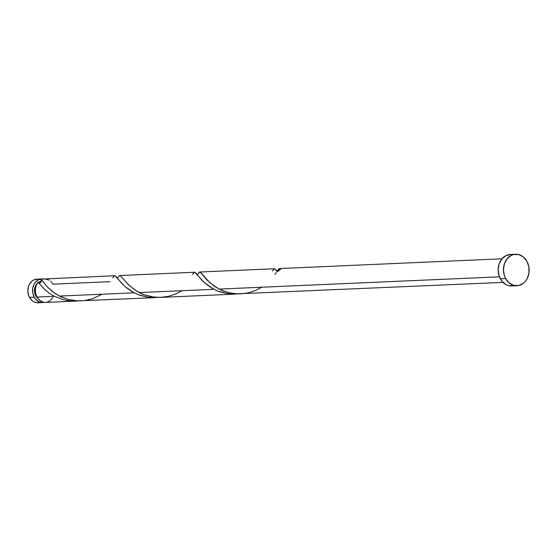 <?xml version="1.0" encoding="UTF-8"?>
<svg xmlns="http://www.w3.org/2000/svg" width="557" height="557" viewBox="0 0 557 557"><rect width="100%" height="100%" fill="white"/><g stroke="black" fill="none" stroke-linecap="round" stroke-linejoin="round"><path stroke-width="0.84" d="M44.1 302.367A11.822 9.636 -92.5 0 1 42.743 302.548A11.822 9.636 -92.5 0 1 34.242 297.18A11.822 9.636 -92.5 0 1 33.594 285.288A11.822 9.636 -92.5 0 1 41.705 278.932A11.822 9.636 -92.5 0 1 43.084 278.987L38.489 279.767L35.37 282.281L34.179 284.049L32.759 288.289L32.779 292.898L34.242 297.18L29.507 297.389L34.242 297.18L35.446 298.991L38.586 301.595L40.396 302.298L44.156 302.354M41.705 278.932L36.971 279.134A11.822 9.636 87.5 0 0 28.86 285.497A11.822 9.636 87.5 0 0 29.507 297.389L28.602 295.328L27.85 290.796L28.56 286.291L29.444 284.258L32.09 281.041L33.747 279.976L37.437 279.127L39.317 279.384M37.82 298.399A9.455 7.707 87.5 0 1 35.836 295.892L34.666 292.467L34.652 288.777L35.787 285.386L37.173 283.485A9.455 7.707 87.5 0 0 35.836 295.892L36.4 295.864L35.836 295.892L37.973 298.531M49.26 280.136L44.463 278.806A11.822 9.636 87.5 0 0 41.26 279.628L41.434 281.32A9.455 7.707 87.5 0 0 38.322 282.496L39.289 283.047L40.64 282.691L38.078 282.19A11.822 9.636 87.5 0 0 36.978 297.062L54.384 296.296L50.005 293.713L45.11 289.918L38.078 282.19L36.212 285.463L35.363 289.341L35.627 293.358L36.978 297.062A11.822 9.636 87.5 0 0 45.479 302.423L75.961 301.093L69.646 300.898L64.104 299.931L54.384 296.296L36.978 297.062L39.651 300.362L43.133 302.179L45.013 302.43M505.652 278.584A15.756 12.846 -92.5 0 1 504.788 262.73A15.756 12.846 -92.5 0 1 515.608 254.25A15.756 12.846 -92.5 0 1 526.943 261.407A15.756 12.846 -92.5 0 1 527.806 277.261A15.756 12.846 -92.5 0 1 516.987 285.741A15.756 12.846 -92.5 0 1 505.652 278.584L500.332 278.813L505.652 278.584L504.454 275.84L503.444 269.797L504.398 263.788L507.162 258.72L511.312 255.364L513.721 254.507L518.734 254.584L523.378 257.007L526.943 261.407L528.892 267.109L528.92 273.257L527.026 278.911L525.439 281.271L523.496 283.2L518.873 285.483L513.86 285.407L509.216 282.984L505.652 278.584M515.608 254.25L510.289 254.479A15.756 12.846 87.5 0 0 499.469 262.96A15.756 12.846 87.5 0 0 500.332 278.813A15.756 12.846 87.5 0 0 511.667 285.971L516.987 285.741M277.017 271.315L278.987 268.725L279.781 268.551L280.658 269.156A11.822 9.636 87.5 0 0 277.483 271.719L275.624 269.428L274.413 268.746L199.719 272.018L200.875 272.658L209.94 282.831L219.075 289.09L499.406 276.829L219.075 289.09L227.757 292.46L236.293 293.852L503.006 282.406M501.975 258.789L279.781 268.551M199.573 272.039L197.22 274.803M114.937 275.736L125.047 286.549L134.181 292.808L59.474 296.073L134.181 292.808L139.8 295.231L147.605 297.166L158.306 297.41L148.148 297.243L137.885 294.507L132.817 292.07L126.961 288.15L122.401 284.014L115.424 275.91L114.269 275.952L112.653 278.013M114.826 275.729L42.826 279.05L41.26 279.628L47.728 287.335L53.103 292.07L59.474 296.073L68.156 299.443L77.785 300.884L155.319 297.619M194.741 272.241L204.851 283.053L213.985 289.313L139.271 292.585L213.985 289.313L219.604 291.736L227.409 293.678L238.104 293.922L227.952 293.755L217.683 291.012L212.621 288.575L206.765 284.655L202.198 280.526L195.228 272.415L194.066 272.457L192.457 274.517M117.416 278.291L119.156 275.889L120.382 275.618L128.249 284.564L135.88 290.636L143.943 294.66L153.238 297.02L160.876 297.375L235.124 294.124M119.769 275.527L194.63 272.241M38.078 282.19L44.713 289.563L49.935 293.664L54.384 296.296L63.825 299.861L71.888 301.072L78.502 300.905L75.515 301.107M50.666 281.222L52.943 284.174L110.105 281.675M46.892 302.235L50.36 300.522L53.006 297.306M37.904 282.817L41.434 281.32L40.64 282.691L41.26 279.628L42.52 281.125M513.554 285.713L508.541 285.637L506.125 284.704L501.941 281.229L499.135 276.077L498.125 270.034L499.079 264.018L501.843 258.949L505.993 255.6L510.908 254.472M39.422 302.562L35.662 302.507L33.852 301.803L32.181 300.689L29.507 297.389A11.822 9.636 87.5 0 0 38.008 302.75L42.743 302.548M277.24 270.974L279.433 268.53L280.658 269.156L277.483 271.719L274.441 268.746L272.255 271.029M276.321 272.401L274.942 274.462M261.734 287.224L255.823 290.357L248.164 292.878L240.011 293.908L231.816 293.344L224.067 291.29L219.075 289.09L214.139 286.124L206.967 279.962L200.214 272.136L199.058 272.31L197.436 274.462M181.93 290.719L176.026 293.852L168.367 296.366L160.207 297.403L152.012 296.839L144.263 294.778L139.271 292.585L134.334 289.612L127.163 283.457L120.409 275.631L119.254 275.806L117.631 277.957M102.126 294.207L92.483 298.775L84.518 300.571L76.281 300.808L68.253 299.471L60.887 296.777L54.537 293.107L47.359 286.946L42.485 281.083M277.428 270.89L276.725 270.918M197.624 274.378L196.927 274.413M117.826 277.873L117.123 277.901"/></g></svg>
